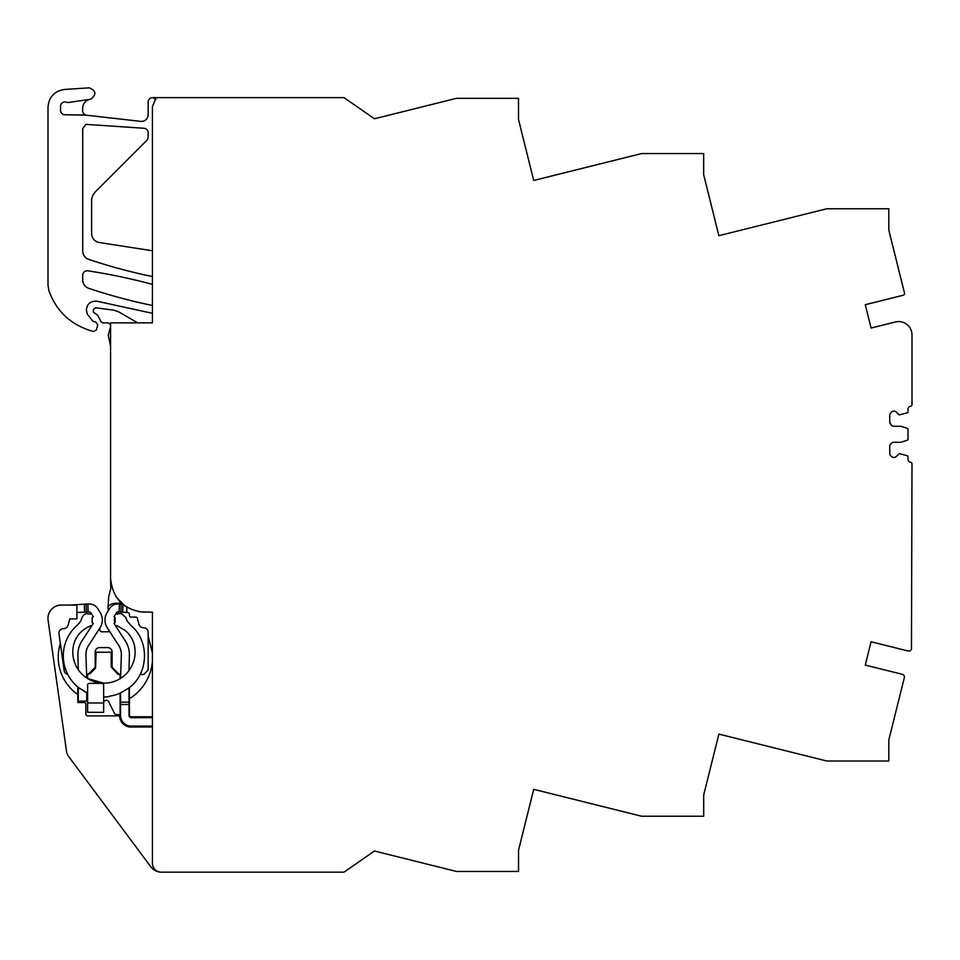 <?xml version="1.0" encoding="UTF-8"?>
<svg xmlns="http://www.w3.org/2000/svg" width="960" height="960" viewBox="0 0 960 960"><rect width="100%" height="100%" fill="white"/><g stroke="black" fill="none" stroke-linecap="round" stroke-linejoin="round"><path stroke-width="1.44" d="M77.82 687.024L77.82 702.516L84.06 702.516A1.776 1.776 0 0 1 85.836 704.304L85.836 714.096A1.776 1.776 0 0 0 87.612 715.872L119.544 715.872A11.712 11.712 0 0 0 129.468 727.008L152.424 727.008M138.708 611.724L152.424 612.204L152.424 863.256A8.904 8.904 0 0 0 161.328 872.16L344.016 872.16L374.448 851.016L456.396 871.44L518.544 871.44L518.544 850.2L533.724 789.336L641.628 816.24L703.692 816.228L703.692 794.988L718.872 734.112L826.824 761.016L888.816 761.016L888.816 739.896L904.356 677.58A2.676 2.676 0 0 0 902.412 674.34L865.272 665.076L871.08 641.76L908.22 651.012A2.676 2.676 0 0 0 911.46 649.068L912 464.028A1.776 1.776 0 0 0 910.548 462.276A3.12 3.12 0 0 1 907.992 459.204L907.992 456.6A0.888 0.888 0 0 0 907.38 455.76L899.28 453.648L896.22 456.516A3.12 3.12 0 0 1 894.012 457.428L893.7 457.428A3.12 3.12 0 0 1 891.504 456.516L890.652 455.664A3.12 3.12 0 0 1 889.74 453.468L889.74 446.256A3.12 3.12 0 0 1 890.652 444.048L891.504 443.208A3.12 3.12 0 0 1 893.7 442.296L900.876 442.296L907.38 440.184A0.888 0.888 0 0 0 907.992 439.332L907.992 429.228A0.888 0.888 0 0 0 907.38 428.376L900.876 426.264L893.7 426.264A3.144 3.144 0 0 1 891.504 425.352L889.74 422.304L890.1 423.756M86.7 673.908L87.504 673.86A2.676 2.676 0 0 0 89.388 673.08L94.92 667.548A0.888 0.888 0 0 0 95.184 666.924L95.184 652.044A4.452 4.452 0 0 1 99.636 647.592L107.652 647.592A4.452 4.452 0 0 1 112.104 652.044L112.104 666.924A0.888 0.888 0 0 0 112.356 667.548L118.512 673.692A2.676 2.676 0 0 0 120.396 674.484M129.456 687.54L129.456 715.212A1.56 1.56 0 0 0 131.016 716.772L152.424 716.772M140.1 674.484L143.7 674.484L148.152 670.032L148.152 632.232A4.452 4.452 0 0 0 143.664 627.78A4.896 4.896 0 0 1 138.888 624.156L137.628 619.44A4.452 4.452 0 0 1 137.496 618.708A1.776 1.776 0 0 0 135.72 617.1L131.244 617.1A1.776 1.776 0 0 1 129.456 615.312L129.456 614.424A1.776 1.776 0 0 0 128.124 612.696A1.776 1.776 0 0 1 126.792 610.98L126.792 607.26M148.152 635.808A4.452 4.452 0 0 0 148.524 637.584L152.424 652.98M152.424 661.32A48.96 48.96 0 0 1 131.556 697.38A1.776 1.776 0 0 1 130.896 697.656A1.776 1.776 0 0 0 129.456 699.408A1.776 1.776 0 0 1 130.26 697.92M67.752 674.4A4.452 4.452 0 0 1 64.164 670.644L60.216 642.504A4.452 4.452 0 0 1 60.072 644.376A45.408 45.408 0 0 0 77.82 694.5A45.408 45.408 0 0 1 76.008 693.18M120.516 602.316A3.564 3.564 0 0 1 120.504 602.316A3.564 3.564 0 0 1 118.092 603.264L115.716 603.264A10.68 10.68 0 0 0 108.096 606.456L108.66 596.832L110.76 588.66L110.58 578.376C112.656 598.86 123.936 610.14 144.42 612.204M110.58 578.376L110.58 322.872L152.424 322.872L152.424 106.536L155.04 100.248M110.58 324.576L108.096 322.86L102.756 322.86L101.172 321.912L97.596 315.144L93.408 312.18L93.408 309.516L95.412 307.74L113.724 310.164L118.644 311.832L137.76 322.872M110.58 326.556L108.24 335.292L110.58 346.332M152.424 313.32L96.744 301.176C90.6 300.936 87.132 303.864 86.376 309.96L87.312 314.124L92.892 321.264L95.628 321.948L97.776 324.744L96.384 329.94L93.684 331.524L89.736 330.408C69.804 323.772 56.208 310.596 48.948 290.892L48 285.156L48 107.22C48.888 96.984 54.408 91.056 64.548 89.448L89.244 87.84C96.216 90.78 96.708 94.572 90.744 99.216L68.724 102.456A4.452 4.452 0 0 1 66.552 102.216A4.452 4.452 0 0 0 60.54 106.38L60.54 110.304A4.452 4.452 0 0 0 64.908 114.756L85.872 115.152L140.724 121.368A6.672 6.672 0 0 0 148.152 114.744L148.152 102.084A4.452 4.452 0 0 1 152.604 97.632L344.016 97.632L374.448 118.776L456.396 98.34L518.508 98.34L518.508 119.46L533.724 180.456L641.604 153.552L703.668 153.552L703.668 174.672L718.872 235.68L826.812 208.764L888.816 208.764L888.816 230.124L904.62 293.532A1.788 1.788 0 0 1 903.276 295.224L865.272 304.704L871.08 328.032L895.416 321.96A13.356 13.356 0 0 1 912 334.908L912 404.532A1.776 1.776 0 0 1 910.536 406.284A3.12 3.12 0 0 0 907.992 409.356L907.992 411.96A0.888 0.888 0 0 1 907.38 412.8L899.28 414.912L896.22 412.044A3.144 3.144 0 0 0 894.012 411.132L893.7 411.132A3.144 3.144 0 0 0 891.504 412.044L889.884 414.18M60.216 642.504L58.98 633.78A4.488 4.488 0 0 1 63.432 628.668A4.896 4.896 0 0 0 68.16 625.044L69.816 618.876L76.932 618.876L76.932 605.076L61.32 605.076A13.356 13.356 0 0 0 48.096 620.292L66.528 751.464A10.68 10.68 0 0 0 68.544 756.36L150.804 866.784A13.356 13.356 0 0 0 160.032 872.076M889.74 422.304L889.74 415.092L890.652 412.896M152.424 276.552A553.2 553.2 0 0 1 88.8 259.404A8.904 8.904 0 0 1 82.716 250.968L82.716 128.616L85.872 124.356L144 128.268A4.452 4.452 0 0 1 148.152 132.708L148.152 136.284A6.672 6.672 0 0 1 146.196 141.012L95.532 191.676A13.356 13.356 0 0 0 91.62 201.12L91.62 233.688C91.98 238.476 94.488 241.404 99.156 242.496L152.424 250.776M152.424 305.484A553.2 553.2 0 0 1 88.8 288.348A8.904 8.904 0 0 1 82.716 279.9L82.716 275.22A4.452 4.452 0 0 1 87.84 270.828A588.048 588.048 0 0 1 152.424 284.388M152.604 97.632L156.012 99.396M125.28 606.276L116.46 597.432M64.908 114.756L85.872 115.032A4.452 4.452 0 0 1 82.668 110.76L82.668 108.18A8.868 8.868 0 0 1 89.244 99.612M111.324 585.42L110.76 581.832M69.612 605.076L87.852 604.008L88.176 612.012L89.28 611.964A1.776 1.776 180 0 1 90.852 612.792L93.324 616.704L92.196 617.412L92.172 622.704L93.288 623.424L81.924 640.98A24.924 24.924 180 0 0 77.928 655.56L78.264 669.672A31.164 31.164 180 0 1 73.308 646.416A26.712 26.712 180 0 1 83.1 630.204A32.052 32.052 180 0 1 90.636 625.812A6.228 6.228 180 0 0 91.02 625.632L91.836 625.668M99.756 628.188A2.22 2.22 0 0 1 99.816 628.716L99.816 629.556A2.22 2.22 0 0 0 102.036 631.788L108.54 631.788A2.22 2.22 0 0 0 109.668 631.476M108.372 610.548A12.876 12.876 0 0 1 108.096 607.908L108.096 606.456M122.988 604.152L118.332 603.96A9.792 9.792 180 0 0 109.656 608.508L107.184 612.42A14.244 14.244 180 0 0 107.268 627.78L118.644 645.336A16.92 16.92 180 0 1 121.344 655.224L120.552 678.396A31.164 31.164 180 0 0 129.012 670.548L129.348 655.56A24.924 24.924 180 0 0 125.364 640.98L113.988 623.424L115.116 622.704A4.896 4.896 180 0 1 115.08 617.412L113.952 616.704L116.436 612.792A1.776 1.776 180 0 1 118.008 611.964L127.44 612.348M121.212 604.08L120.888 612.084L121.212 604.08M115.86 613.692L121.524 613.644L125.82 617.496L127.284 621.216L131.028 625.536C149.784 641.196 148.752 673.464 129.012 687.888L129.012 702.144L120.552 702.144L120.552 692.988A40.656 40.656 180 0 1 110.364 696.024L108.6 696.72A40.512 40.512 180 0 1 103.644 696.984M108.6 696.72A4.452 4.452 180 0 1 110.364 696.024M115.08 617.412L115.116 622.704M116.616 625.488L124.8 630.204C130.044 634.416 133.308 639.816 134.604 646.416C136.068 655.224 134.208 663.276 129.012 670.548M120.552 678.396A31.164 31.164 180 0 1 86.724 678L85.944 655.224A16.92 16.92 180 0 1 88.644 645.336L100.02 627.78A14.244 14.244 180 0 0 100.092 612.42L97.62 608.508A9.792 9.792 180 0 0 88.944 603.96L87.852 604.008M79.848 688.62A40.656 40.656 180 0 1 76.884 625.536A22.26 22.26 180 0 0 80.616 621.216A4.452 4.452 180 0 0 81.348 619.104A21.816 21.816 180 0 0 82.092 617.496A6.672 6.672 180 0 1 86.376 613.644A4.452 4.452 180 0 0 87.912 613.824A6.228 6.228 180 0 1 90.048 614.076L91.416 613.692M87.612 712.32L103.644 712.32L87.612 712.32L87.612 685.164A1.776 1.776 180 0 1 89.4 683.376A1.776 1.776 180 0 0 87.612 685.164L87.612 693.108A40.656 40.656 180 0 1 84.132 691.38M103.644 685.164A1.776 1.776 -0 0 0 101.856 683.376L89.4 683.376L101.856 683.376A1.776 1.776 180 0 1 103.644 685.164L103.644 702.972A2.676 2.676 180 0 1 108.708 701.772L114.576 713.556A1.776 1.776 180 0 0 116.172 714.54L118.812 714.54L120.588 716.196M120.552 674.484L119.136 674.484A2.676 2.676 180 0 1 117.252 673.692L111.204 666.924L111.204 652.224L96.072 652.224L95.556 668.184L90.036 673.692L86.724 674.484M116.376 613.716L117.384 614.244L116.376 613.716M103.644 712.32L103.644 702.972L87.612 702.972M78.264 669.672A31.164 31.164 -0 0 0 86.724 678M103.956 683.184L87.612 678.564L87.612 674.484M86.988 678.168L87.612 678.564M87.612 701.184L78.264 701.184L78.264 687.396L86.988 692.832M86.724 692.7L86.724 701.184M120.552 692.988L129.012 687.888M129.012 702.144L129.012 704.484L120.552 704.484L120.552 715.428A10.68 10.68 -0 0 0 131.244 726.108L152.424 726.108M120.552 704.484L120.552 702.144M129.012 704.484L129.012 715.428A2.22 2.22 -0 0 0 131.244 717.66L152.424 717.66M88.176 612.012L86.4 612.084L86.076 604.08L86.4 612.084L76.932 612.468M119.436 604.008L119.1 612.012M120.108 678.672L120.108 674.484M120.108 715.104L120.108 693.204M84.624 612.156L84.288 604.152M122.976 604.548L122.664 612.156"/></g></svg>
